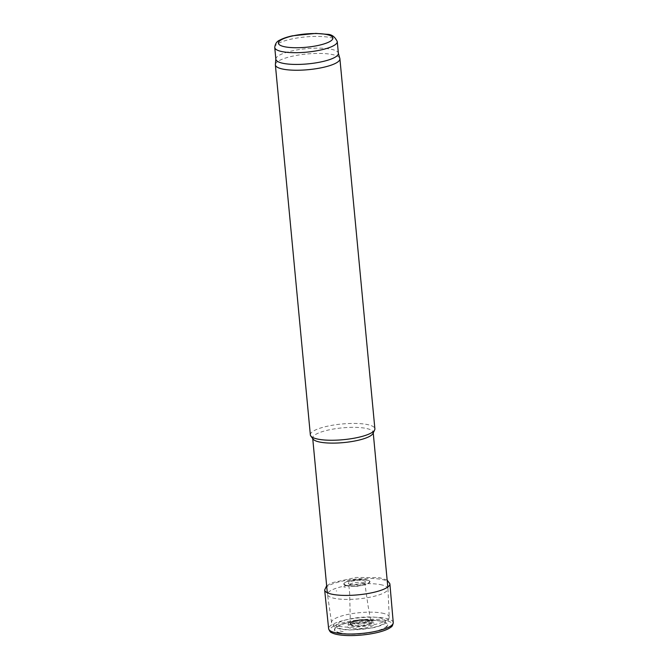 <?xml version="1.0" encoding="UTF-8"?>
<svg xmlns="http://www.w3.org/2000/svg" width="668" height="668" viewBox="0 0 668 668"><rect width="100%" height="100%" fill="white"/><g stroke="black" fill="none" stroke-linecap="round" stroke-linejoin="round"><path stroke-width="0.5" stroke-dasharray="3.34 2.5" d="M380.317 584.592A30.386 7.381 174.6 0 1 387.958 588.675A30.386 7.381 174.6 0 1 387.966 588.767A30.386 7.381 174.6 0 1 358.407 598.887A30.386 7.381 174.6 0 1 327.479 594.487A30.386 7.381 174.6 0 1 327.462 594.395A30.386 7.381 174.6 0 1 346.634 585.619A30.386 7.381 174.6 0 1 380.317 584.592M313.108 439.118A30.386 7.381 174.6 0 1 312.691 438.091A30.386 7.381 174.6 0 1 331.854 429.315A30.386 7.381 174.6 0 1 365.538 428.288A30.386 7.381 174.6 0 1 373.187 432.371A30.386 7.381 174.6 0 1 372.969 433.465M310.353 434.893A32.406 7.874 174.6 0 1 330.794 425.533A32.406 7.874 174.6 0 1 366.732 424.439A32.406 7.874 174.6 0 1 374.882 428.789M275.375 64.529A32.406 7.874 174.6 0 1 296.483 55.402A32.406 7.874 174.6 0 1 331.754 54.434A32.406 7.874 174.6 0 1 339.845 58.442M275.859 59.243A31.396 7.632 174.6 0 1 275.859 58.901A31.396 7.632 174.6 0 1 296.308 50.058A31.396 7.632 174.6 0 1 330.476 49.115A31.396 7.632 174.6 0 1 338.309 52.997A31.396 7.632 174.6 0 1 338.375 53.331M390.93 627.127A31.488 7.657 -5.4 0 0 360.386 619.787A31.488 7.657 -5.4 0 0 331.754 632.721M340.229 633.222A26.745 6.505 -5.4 0 0 341.198 633.423A26.745 6.505 -5.4 0 0 375.499 631.519A26.745 6.505 -5.4 0 0 385.461 622.509A26.745 6.505 -5.4 0 0 360.486 620.839A26.745 6.505 -5.4 0 0 336.263 627.16A26.745 6.505 -5.4 0 0 338.292 632.713A26.745 6.505 -5.4 0 0 340.229 633.222M345.481 585.059A12.801 3.115 -5.4 0 0 347.352 585.569A12.801 3.115 -5.4 0 0 363.701 584.675A12.801 3.115 -5.4 0 0 368.594 580.375A12.801 3.115 -5.4 0 0 356.578 579.548A12.801 3.115 -5.4 0 0 344.938 582.613A12.801 3.115 -5.4 0 0 345.481 585.059M348.554 583.723A8.534 2.071 -5.4 0 0 348.704 583.857A8.534 2.071 -5.4 0 0 350.516 584.5A8.534 2.071 -5.4 0 0 358.925 584.383A8.534 2.071 -5.4 0 0 365.129 582.304A8.534 2.071 -5.4 0 0 356.971 580.45A8.534 2.071 -5.4 0 0 348.554 583.723M274.748 47.503A31.396 7.632 174.6 0 1 294.555 38.435A31.396 7.632 174.6 0 1 329.366 37.383A31.396 7.632 174.6 0 1 337.265 41.591M366.047 619.887A7.39 1.795 174.6 0 1 362.039 623.211A7.39 1.795 174.6 0 1 353.572 621.624A7.39 1.795 174.6 0 1 366.047 619.887M367.099 619.804A8.776 2.129 174.6 0 1 366.615 622.818A8.776 2.129 174.6 0 1 354.483 623.887A8.776 2.129 174.6 0 1 354.098 620.948A8.776 2.129 174.6 0 1 366.774 619.745A8.776 2.129 174.6 0 1 367.099 619.804M369.195 620.138A11.465 2.789 174.6 0 1 368.552 624.079A11.465 2.789 174.6 0 1 352.704 625.465A11.465 2.789 174.6 0 1 352.211 621.624A11.465 2.789 174.6 0 1 368.761 620.063A11.465 2.789 174.6 0 1 369.195 620.138M370.139 620.088A12.709 3.09 174.6 0 1 363.242 625.799A12.709 3.09 174.6 0 1 348.679 623.077A12.709 3.09 174.6 0 1 370.139 620.088M379.157 617.741A24.766 6.02 174.6 0 1 365.713 628.872A24.766 6.02 174.6 0 1 337.315 623.57A24.766 6.02 174.6 0 1 379.157 617.741M381.921 613.065A28.958 7.039 174.6 0 1 389.21 617.04A28.958 7.039 174.6 0 1 361.037 626.684A28.958 7.039 174.6 0 1 331.553 622.484A28.958 7.039 174.6 0 1 349.648 614.067A28.958 7.039 174.6 0 1 381.921 613.065M393.252 622.593A32.456 7.891 -5.4 0 0 360.194 617.758A32.456 7.891 -5.4 0 0 328.631 628.705M389.887 583.824A32.757 7.966 -5.4 0 0 356.528 578.989A32.757 7.966 -5.4 0 0 324.665 589.994M336.221 590.896A27.338 6.647 -5.4 0 0 336.73 590.996L336.221 590.896M343.686 586.855A15.564 3.783 -5.4 0 0 345.389 587.272L343.686 586.855M345.264 585.36A13.126 3.19 -5.4 0 0 347.126 585.861A13.126 3.19 -5.4 0 0 363.893 584.943A13.126 3.19 -5.4 0 0 368.92 580.534A13.126 3.19 -5.4 0 0 356.595 579.682A13.126 3.19 -5.4 0 0 344.638 582.83A13.126 3.19 -5.4 0 0 345.264 585.36M349.247 585.243A7.866 1.912 -5.4 0 0 351.184 586.137A7.866 1.912 -5.4 0 0 359.927 585.869A7.866 1.912 -5.4 0 0 364.862 583.59A7.866 1.912 -5.4 0 0 356.854 582.438A7.866 1.912 -5.4 0 0 349.205 585.068A7.866 1.912 -5.4 0 0 349.247 585.243M350.867 623.369A10.112 2.455 -5.4 0 0 350.616 623.945A10.112 2.455 -5.4 0 0 353.163 625.348A10.112 2.455 -5.4 0 0 364.469 624.997A10.112 2.455 -5.4 0 0 370.757 622.042A10.112 2.455 -5.4 0 0 361.597 620.497A10.112 2.455 -5.4 0 0 350.867 623.369M347.552 626.876A13.544 3.29 -5.4 0 0 350.817 628.296A13.544 3.29 -5.4 0 0 372.644 625.782A13.544 3.29 -5.4 0 0 363.359 621.733A13.544 3.29 -5.4 0 0 347.552 626.876M340.087 630.918A23.956 5.82 -5.4 0 0 343.168 631.711L340.087 630.918M338.501 632.412A26.411 6.421 -5.4 0 0 341.431 633.13A26.411 6.421 -5.4 0 0 375.249 631.26A26.411 6.421 -5.4 0 0 385.177 622.376A26.411 6.421 -5.4 0 0 360.469 620.706A26.411 6.421 -5.4 0 0 336.522 626.976A26.411 6.421 -5.4 0 0 338.501 632.412M354.098 620.948C356.879 620.188 359.033 619.169 366.774 619.745L368.761 620.063C363.141 619.478 357.622 620.004 352.211 621.624L354.098 620.948M387.966 588.767L389.21 617.04C388.676 620.564 387.006 622.86 384.209 623.945C381.186 625.557 377.161 626.893 372.134 627.937L350.191 629.991C345.122 629.891 340.972 629.34 337.741 628.329L334.109 626.542L331.553 622.484L327.479 594.487M312.691 438.091L312.741 438.625M327.312 592.733L327.462 594.395M373.187 432.371L373.237 432.906M387.807 587.022L387.958 588.675M387.148 580.075L379.199 577.653L356.102 577.461L331.745 582.805L326.652 585.794M368.594 580.375L364.461 579.816L356.453 580.024C345.531 581.36 344.145 583.189 344.638 582.83L344.938 582.613M365.129 582.304L364.862 583.59L367.926 604.949L371.191 623.194C371.375 622.634 368.669 622.284 363.083 622.15C355.551 622.877 351.326 623.879 350.408 625.164L349.665 593.46L348.704 583.857M385.461 622.509L380.977 620.998L372.068 619.996L352.161 621.524L343.068 623.812L336.263 627.16"/><path stroke-width="1" d="M338.359 53.164L339.845 58.442A32.406 7.874 174.6 0 1 339.903 58.784L374.882 428.789A32.406 7.874 174.6 0 1 374.648 429.958L372.969 433.465A30.386 7.381 174.6 0 1 343.636 442.583A30.386 7.381 174.6 0 1 313.108 439.118L310.804 435.995A32.406 7.874 174.6 0 1 310.353 434.893L275.375 64.879A32.406 7.874 174.6 0 1 275.375 64.529L275.842 59.068M374.648 429.958A32.406 7.874 174.6 0 1 343.36 439.686A32.406 7.874 174.6 0 1 310.804 435.995M339.903 58.784A32.406 7.874 174.6 0 1 308.382 69.672A32.406 7.874 174.6 0 1 275.375 64.879M337.265 41.591L338.375 53.331A31.396 7.632 174.6 0 1 307.839 63.886A31.396 7.632 174.6 0 1 275.859 59.243L274.748 47.503C275.166 43.746 276.861 41.274 279.842 40.097C282.99 38.377 287.207 36.949 292.492 35.805L315.822 33.4L327.095 34.319C331.562 34.252 334.952 36.682 337.265 41.591A31.396 7.632 174.6 0 1 306.729 52.146A31.396 7.632 174.6 0 1 274.748 47.503M337.682 634.6A31.488 7.657 -5.4 0 0 367.542 634.358A31.488 7.657 -5.4 0 0 390.93 627.127C392.041 626.759 392.809 625.248 393.252 622.593A32.456 7.891 -5.4 0 1 372.702 631.945A32.456 7.891 -5.4 0 1 336.789 633.022A32.456 7.891 -5.4 0 1 334.526 632.529A32.456 7.891 -5.4 0 1 328.631 628.705C329.549 631.227 330.593 632.563 331.754 632.721A31.488 7.657 -5.4 0 0 337.373 634.542A31.488 7.657 -5.4 0 0 337.682 634.6M325.984 34.394A27.346 6.647 174.6 0 1 311.138 46.685A27.346 6.647 174.6 0 1 279.792 40.831A27.346 6.647 174.6 0 1 325.984 34.394M326.652 585.794L324.665 589.994A32.757 7.966 -5.4 0 0 332.906 594.395A32.757 7.966 -5.4 0 0 369.237 593.293A32.757 7.966 -5.4 0 0 389.887 583.824L393.252 622.593M312.741 438.625L327.312 592.733M373.237 432.906L387.807 587.022M324.665 589.994L328.631 628.705M389.887 583.824L387.148 580.075"/></g></svg>

